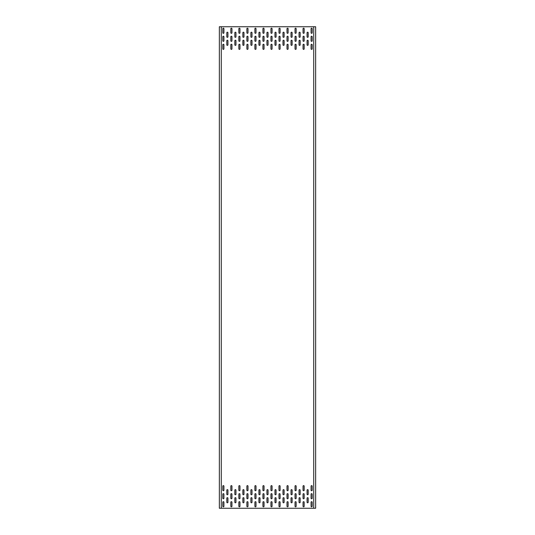 <?xml version="1.0" encoding="UTF-8"?>
<svg xmlns="http://www.w3.org/2000/svg" width="535" height="535" viewBox="0 0 535 535"><rect width="100%" height="100%" fill="white"/><g stroke="black" fill="none" stroke-linecap="round" stroke-linejoin="round"><path stroke-width="0.8" d="M221.149 26.75L219.35 26.75L219.35 508.25L221.149 508.25M315.65 26.75L221.276 26.75L221.276 508.25L315.65 508.25L315.65 26.75M308.187 498.219A0.562 0.562 0 0 0 307.625 497.657A0.562 0.562 0 0 0 307.063 498.219L307.063 502.231A0.562 0.562 0 0 0 307.625 502.793A0.562 0.562 0 0 0 308.187 502.231L308.187 498.219M300.162 498.219A0.562 0.562 0 0 0 299.6 497.657A0.562 0.562 0 0 0 299.038 498.219L299.038 502.231A0.562 0.562 0 0 0 299.6 502.793A0.562 0.562 0 0 0 300.162 502.231L300.162 498.219M292.137 498.219A0.562 0.562 0 0 0 291.575 497.657A0.562 0.562 0 0 0 291.013 498.219L291.013 502.231A0.562 0.562 0 0 0 291.575 502.793A0.562 0.562 0 0 0 292.137 502.231L292.137 498.219M284.112 498.219A0.562 0.562 0 0 0 283.55 497.657A0.562 0.562 0 0 0 282.988 498.219L282.988 502.231A0.562 0.562 0 0 0 283.55 502.793A0.562 0.562 0 0 0 284.112 502.231L284.112 498.219M276.087 498.219A0.562 0.562 0 0 0 275.525 497.657A0.562 0.562 0 0 0 274.963 498.219L274.963 502.231A0.562 0.562 0 0 0 275.525 502.793A0.562 0.562 0 0 0 276.087 502.231L276.087 498.219M268.062 498.219A0.562 0.562 0 0 0 267.5 497.657A0.562 0.562 0 0 0 266.938 498.219L266.938 502.231A0.562 0.562 0 0 0 267.5 502.793A0.562 0.562 0 0 0 268.062 502.231L268.062 498.219M260.037 498.219A0.562 0.562 0 0 0 259.475 497.657A0.562 0.562 0 0 0 258.913 498.219L258.913 502.231A0.562 0.562 0 0 0 259.475 502.793A0.562 0.562 0 0 0 260.037 502.231L260.037 498.219M252.012 498.219A0.562 0.562 0 0 0 251.45 497.657A0.562 0.562 0 0 0 250.888 498.219L250.888 502.231A0.562 0.562 0 0 0 251.45 502.793A0.562 0.562 0 0 0 252.012 502.231L252.012 498.219M243.987 498.219A0.562 0.562 0 0 0 243.425 497.657A0.562 0.562 0 0 0 242.863 498.219L242.863 502.231A0.562 0.562 0 0 0 243.425 502.793A0.562 0.562 0 0 0 243.987 502.231L243.987 498.219M235.962 498.219A0.562 0.562 0 0 0 235.4 497.657A0.562 0.562 0 0 0 234.838 498.219L234.838 502.231A0.562 0.562 0 0 0 235.4 502.793A0.562 0.562 0 0 0 235.962 502.231L235.962 498.219M227.937 498.219A0.562 0.562 0 0 0 227.375 497.657A0.562 0.562 0 0 0 226.813 498.219L226.813 502.231A0.562 0.562 0 0 0 227.375 502.793A0.562 0.562 0 0 0 227.937 502.231L227.937 498.219M308.187 490.194A0.562 0.562 0 0 0 307.625 489.632A0.562 0.562 0 0 0 307.063 490.194L307.063 494.206A0.562 0.562 0 0 0 307.625 494.768A0.562 0.562 0 0 0 308.187 494.206L308.187 490.194M300.162 490.194A0.562 0.562 0 0 0 299.6 489.632A0.562 0.562 0 0 0 299.038 490.194L299.038 494.206A0.562 0.562 0 0 0 299.6 494.768A0.562 0.562 0 0 0 300.162 494.206L300.162 490.194M292.137 490.194A0.562 0.562 0 0 0 291.575 489.632A0.562 0.562 0 0 0 291.013 490.194L291.013 494.206A0.562 0.562 0 0 0 291.575 494.768A0.562 0.562 0 0 0 292.137 494.206L292.137 490.194M284.112 490.194A0.562 0.562 0 0 0 283.55 489.632A0.562 0.562 0 0 0 282.988 490.194L282.988 494.206A0.562 0.562 0 0 0 283.55 494.768A0.562 0.562 0 0 0 284.112 494.206L284.112 490.194M276.087 490.194A0.562 0.562 0 0 0 275.525 489.632A0.562 0.562 0 0 0 274.963 490.194L274.963 494.206A0.562 0.562 0 0 0 275.525 494.768A0.562 0.562 0 0 0 276.087 494.206L276.087 490.194M268.062 490.194A0.562 0.562 0 0 0 267.5 489.632A0.562 0.562 0 0 0 266.938 490.194L266.938 494.206A0.562 0.562 0 0 0 267.5 494.768A0.562 0.562 0 0 0 268.062 494.206L268.062 490.194M260.037 490.194A0.562 0.562 0 0 0 259.475 489.632A0.562 0.562 0 0 0 258.913 490.194L258.913 494.206A0.562 0.562 0 0 0 259.475 494.768A0.562 0.562 0 0 0 260.037 494.206L260.037 490.194M252.012 490.194A0.562 0.562 0 0 0 251.45 489.632A0.562 0.562 0 0 0 250.888 490.194L250.888 494.206A0.562 0.562 0 0 0 251.45 494.768A0.562 0.562 0 0 0 252.012 494.206L252.012 490.194M243.987 490.194A0.562 0.562 0 0 0 243.425 489.632A0.562 0.562 0 0 0 242.863 490.194L242.863 494.206A0.562 0.562 0 0 0 243.425 494.768A0.562 0.562 0 0 0 243.987 494.206L243.987 490.194M312.199 502.231A0.562 0.562 0 0 0 311.637 501.669A0.562 0.562 0 0 0 311.076 502.231L311.076 506.244A0.562 0.562 0 0 0 311.637 506.805A0.562 0.562 0 0 0 312.199 506.244L312.199 502.231M312.199 494.206A0.562 0.562 0 0 0 311.637 493.644A0.562 0.562 0 0 0 311.076 494.206L311.076 498.219A0.562 0.562 0 0 0 311.637 498.78A0.562 0.562 0 0 0 312.199 498.219L312.199 494.206M312.199 486.181A0.562 0.562 0 0 0 311.637 485.619A0.562 0.562 0 0 0 311.076 486.181L311.076 490.194A0.562 0.562 0 0 0 311.637 490.755A0.562 0.562 0 0 0 312.199 490.194L312.199 486.181M304.174 502.231A0.562 0.562 0 0 0 303.612 501.669A0.562 0.562 0 0 0 303.051 502.231L303.051 506.244A0.562 0.562 0 0 0 303.612 506.805A0.562 0.562 0 0 0 304.174 506.244L304.174 502.231M304.174 494.206A0.562 0.562 0 0 0 303.612 493.644A0.562 0.562 0 0 0 303.051 494.206L303.051 498.219A0.562 0.562 0 0 0 303.612 498.78A0.562 0.562 0 0 0 304.174 498.219L304.174 494.206M304.174 486.181A0.562 0.562 0 0 0 303.612 485.619A0.562 0.562 0 0 0 303.051 486.181L303.051 490.194A0.562 0.562 0 0 0 303.612 490.755A0.562 0.562 0 0 0 304.174 490.194L304.174 486.181M296.149 502.231A0.562 0.562 0 0 0 295.587 501.669A0.562 0.562 0 0 0 295.026 502.231L295.026 506.244A0.562 0.562 0 0 0 295.587 506.805A0.562 0.562 0 0 0 296.149 506.244L296.149 502.231M296.149 494.206A0.562 0.562 0 0 0 295.587 493.644A0.562 0.562 0 0 0 295.026 494.206L295.026 498.219A0.562 0.562 0 0 0 295.587 498.78A0.562 0.562 0 0 0 296.149 498.219L296.149 494.206M296.149 486.181A0.562 0.562 0 0 0 295.587 485.619A0.562 0.562 0 0 0 295.026 486.181L295.026 490.194A0.562 0.562 0 0 0 295.587 490.755A0.562 0.562 0 0 0 296.149 490.194L296.149 486.181M288.124 502.231A0.562 0.562 0 0 0 287.562 501.669A0.562 0.562 0 0 0 287.001 502.231L287.001 506.244A0.562 0.562 0 0 0 287.562 506.805A0.562 0.562 0 0 0 288.124 506.244L288.124 502.231M288.124 494.206A0.562 0.562 0 0 0 287.562 493.644A0.562 0.562 0 0 0 287.001 494.206L287.001 498.219A0.562 0.562 0 0 0 287.562 498.78A0.562 0.562 0 0 0 288.124 498.219L288.124 494.206M288.124 486.181A0.562 0.562 0 0 0 287.562 485.619A0.562 0.562 0 0 0 287.001 486.181L287.001 490.194A0.562 0.562 0 0 0 287.562 490.755A0.562 0.562 0 0 0 288.124 490.194L288.124 486.181M280.099 502.231A0.562 0.562 0 0 0 279.537 501.669A0.562 0.562 0 0 0 278.976 502.231L278.976 506.244A0.562 0.562 0 0 0 279.537 506.805A0.562 0.562 0 0 0 280.099 506.244L280.099 502.231M280.099 494.206A0.562 0.562 0 0 0 279.537 493.644A0.562 0.562 0 0 0 278.976 494.206L278.976 498.219A0.562 0.562 0 0 0 279.537 498.78A0.562 0.562 0 0 0 280.099 498.219L280.099 494.206M280.099 486.181A0.562 0.562 0 0 0 279.537 485.619A0.562 0.562 0 0 0 278.976 486.181L278.976 490.194A0.562 0.562 0 0 0 279.537 490.755A0.562 0.562 0 0 0 280.099 490.194L280.099 486.181M272.074 502.231A0.562 0.562 0 0 0 271.512 501.669A0.562 0.562 0 0 0 270.951 502.231L270.951 506.244A0.562 0.562 0 0 0 271.512 506.805A0.562 0.562 0 0 0 272.074 506.244L272.074 502.231M272.074 494.206A0.562 0.562 0 0 0 271.512 493.644A0.562 0.562 0 0 0 270.951 494.206L270.951 498.219A0.562 0.562 0 0 0 271.512 498.78A0.562 0.562 0 0 0 272.074 498.219L272.074 494.206M272.074 486.181A0.562 0.562 0 0 0 271.512 485.619A0.562 0.562 0 0 0 270.951 486.181L270.951 490.194A0.562 0.562 0 0 0 271.512 490.755A0.562 0.562 0 0 0 272.074 490.194L272.074 486.181M264.049 502.231A0.562 0.562 0 0 0 263.487 501.669A0.562 0.562 0 0 0 262.926 502.231L262.926 506.244A0.562 0.562 0 0 0 263.487 506.805A0.562 0.562 0 0 0 264.049 506.244L264.049 502.231M264.049 494.206A0.562 0.562 0 0 0 263.487 493.644A0.562 0.562 0 0 0 262.926 494.206L262.926 498.219A0.562 0.562 0 0 0 263.487 498.78A0.562 0.562 0 0 0 264.049 498.219L264.049 494.206M264.049 486.181A0.562 0.562 0 0 0 263.487 485.619A0.562 0.562 0 0 0 262.926 486.181L262.926 490.194A0.562 0.562 0 0 0 263.487 490.755A0.562 0.562 0 0 0 264.049 490.194L264.049 486.181M256.024 502.231A0.562 0.562 0 0 0 255.462 501.669A0.562 0.562 0 0 0 254.901 502.231L254.901 506.244A0.562 0.562 0 0 0 255.462 506.805A0.562 0.562 0 0 0 256.024 506.244L256.024 502.231M256.024 494.206A0.562 0.562 0 0 0 255.462 493.644A0.562 0.562 0 0 0 254.901 494.206L254.901 498.219A0.562 0.562 0 0 0 255.462 498.78A0.562 0.562 0 0 0 256.024 498.219L256.024 494.206M256.024 486.181A0.562 0.562 0 0 0 255.462 485.619A0.562 0.562 0 0 0 254.901 486.181L254.901 490.194A0.562 0.562 0 0 0 255.462 490.755A0.562 0.562 0 0 0 256.024 490.194L256.024 486.181M247.999 502.231A0.562 0.562 0 0 0 247.437 501.669A0.562 0.562 0 0 0 246.876 502.231L246.876 506.244A0.562 0.562 0 0 0 247.437 506.805A0.562 0.562 0 0 0 247.999 506.244L247.999 502.231M247.999 494.206A0.562 0.562 0 0 0 247.437 493.644A0.562 0.562 0 0 0 246.876 494.206L246.876 498.219A0.562 0.562 0 0 0 247.437 498.78A0.562 0.562 0 0 0 247.999 498.219L247.999 494.206M247.999 486.181A0.562 0.562 0 0 0 247.437 485.619A0.562 0.562 0 0 0 246.876 486.181L246.876 490.194A0.562 0.562 0 0 0 247.437 490.755A0.562 0.562 0 0 0 247.999 490.194L247.999 486.181M239.974 502.231A0.562 0.562 0 0 0 239.412 501.669A0.562 0.562 0 0 0 238.851 502.231L238.851 506.244A0.562 0.562 0 0 0 239.412 506.805A0.562 0.562 0 0 0 239.974 506.244L239.974 502.231M239.974 494.206A0.562 0.562 0 0 0 239.412 493.644A0.562 0.562 0 0 0 238.851 494.206L238.851 498.219A0.562 0.562 0 0 0 239.412 498.78A0.562 0.562 0 0 0 239.974 498.219L239.974 494.206M239.974 486.181A0.562 0.562 0 0 0 239.412 485.619A0.562 0.562 0 0 0 238.851 486.181L238.851 490.194A0.562 0.562 0 0 0 239.412 490.755A0.562 0.562 0 0 0 239.974 490.194L239.974 486.181M231.949 502.231A0.562 0.562 0 0 0 231.387 501.669A0.562 0.562 0 0 0 230.826 502.231L230.826 506.244A0.562 0.562 0 0 0 231.387 506.805A0.562 0.562 0 0 0 231.949 506.244L231.949 502.231M231.949 494.206A0.562 0.562 0 0 0 231.387 493.644A0.562 0.562 0 0 0 230.826 494.206L230.826 498.219A0.562 0.562 0 0 0 231.387 498.78A0.562 0.562 0 0 0 231.949 498.219L231.949 494.206M231.949 486.181A0.562 0.562 0 0 0 231.387 485.619A0.562 0.562 0 0 0 230.826 486.181L230.826 490.194A0.562 0.562 0 0 0 231.387 490.755A0.562 0.562 0 0 0 231.949 490.194L231.949 486.181M223.924 502.231A0.562 0.562 0 0 0 223.362 501.669A0.562 0.562 0 0 0 222.801 502.231L222.801 506.244A0.562 0.562 0 0 0 223.362 506.805A0.562 0.562 0 0 0 223.924 506.244L223.924 502.231M223.924 494.206A0.562 0.562 0 0 0 223.362 493.644A0.562 0.562 0 0 0 222.801 494.206L222.801 498.219A0.562 0.562 0 0 0 223.362 498.78A0.562 0.562 0 0 0 223.924 498.219L223.924 494.206M223.924 486.181A0.562 0.562 0 0 0 223.362 485.619A0.562 0.562 0 0 0 222.801 486.181L222.801 490.194A0.562 0.562 0 0 0 223.362 490.755A0.562 0.562 0 0 0 223.924 490.194L223.924 486.181M312.199 32.769A0.562 0.562 0 0 1 311.637 33.331A0.562 0.562 0 0 1 311.076 32.769L311.076 28.756A0.562 0.562 0 0 1 311.637 28.194A0.562 0.562 0 0 1 312.199 28.756L312.199 32.769M312.199 40.794A0.562 0.562 0 0 1 311.637 41.355A0.562 0.562 0 0 1 311.076 40.794L311.076 36.781A0.562 0.562 0 0 1 311.637 36.219A0.562 0.562 0 0 1 312.199 36.781L312.199 40.794M312.199 48.819A0.562 0.562 0 0 1 311.637 49.38A0.562 0.562 0 0 1 311.076 48.819L311.076 44.806A0.562 0.562 0 0 1 311.637 44.244A0.562 0.562 0 0 1 312.199 44.806L312.199 48.819M304.174 32.769A0.562 0.562 0 0 1 303.612 33.331A0.562 0.562 0 0 1 303.051 32.769L303.051 28.756A0.562 0.562 0 0 1 303.612 28.194A0.562 0.562 0 0 1 304.174 28.756L304.174 32.769M304.174 40.794A0.562 0.562 0 0 1 303.612 41.355A0.562 0.562 0 0 1 303.051 40.794L303.051 36.781A0.562 0.562 0 0 1 303.612 36.219A0.562 0.562 0 0 1 304.174 36.781L304.174 40.794M304.174 48.819A0.562 0.562 0 0 1 303.612 49.38A0.562 0.562 0 0 1 303.051 48.819L303.051 44.806A0.562 0.562 0 0 1 303.612 44.244A0.562 0.562 0 0 1 304.174 44.806L304.174 48.819M296.149 32.769A0.562 0.562 0 0 1 295.587 33.331A0.562 0.562 0 0 1 295.026 32.769L295.026 28.756A0.562 0.562 0 0 1 295.587 28.194A0.562 0.562 0 0 1 296.149 28.756L296.149 32.769M296.149 40.794A0.562 0.562 0 0 1 295.587 41.355A0.562 0.562 0 0 1 295.026 40.794L295.026 36.781A0.562 0.562 0 0 1 295.587 36.219A0.562 0.562 0 0 1 296.149 36.781L296.149 40.794M296.149 48.819A0.562 0.562 0 0 1 295.587 49.38A0.562 0.562 0 0 1 295.026 48.819L295.026 44.806A0.562 0.562 0 0 1 295.587 44.244A0.562 0.562 0 0 1 296.149 44.806L296.149 48.819M288.124 32.769A0.562 0.562 0 0 1 287.562 33.331A0.562 0.562 0 0 1 287.001 32.769L287.001 28.756A0.562 0.562 0 0 1 287.562 28.194A0.562 0.562 0 0 1 288.124 28.756L288.124 32.769M288.124 40.794A0.562 0.562 0 0 1 287.562 41.355A0.562 0.562 0 0 1 287.001 40.794L287.001 36.781A0.562 0.562 0 0 1 287.562 36.219A0.562 0.562 0 0 1 288.124 36.781L288.124 40.794M288.124 48.819A0.562 0.562 0 0 1 287.562 49.38A0.562 0.562 0 0 1 287.001 48.819L287.001 44.806A0.562 0.562 0 0 1 287.562 44.244A0.562 0.562 0 0 1 288.124 44.806L288.124 48.819M280.099 32.769A0.562 0.562 0 0 1 279.537 33.331A0.562 0.562 0 0 1 278.976 32.769L278.976 28.756A0.562 0.562 0 0 1 279.537 28.194A0.562 0.562 0 0 1 280.099 28.756L280.099 32.769M280.099 40.794A0.562 0.562 0 0 1 279.537 41.355A0.562 0.562 0 0 1 278.976 40.794L278.976 36.781A0.562 0.562 0 0 1 279.537 36.219A0.562 0.562 0 0 1 280.099 36.781L280.099 40.794M280.099 48.819A0.562 0.562 0 0 1 279.537 49.38A0.562 0.562 0 0 1 278.976 48.819L278.976 44.806A0.562 0.562 0 0 1 279.537 44.244A0.562 0.562 0 0 1 280.099 44.806L280.099 48.819M272.074 32.769A0.562 0.562 0 0 1 271.512 33.331A0.562 0.562 0 0 1 270.951 32.769L270.951 28.756A0.562 0.562 0 0 1 271.512 28.194A0.562 0.562 0 0 1 272.074 28.756L272.074 32.769M272.074 40.794A0.562 0.562 0 0 1 271.512 41.355A0.562 0.562 0 0 1 270.951 40.794L270.951 36.781A0.562 0.562 0 0 1 271.512 36.219A0.562 0.562 0 0 1 272.074 36.781L272.074 40.794M272.074 48.819A0.562 0.562 0 0 1 271.512 49.38A0.562 0.562 0 0 1 270.951 48.819L270.951 44.806A0.562 0.562 0 0 1 271.512 44.244A0.562 0.562 0 0 1 272.074 44.806L272.074 48.819M264.049 32.769A0.562 0.562 0 0 1 263.487 33.331A0.562 0.562 0 0 1 262.926 32.769L262.926 28.756A0.562 0.562 0 0 1 263.487 28.194A0.562 0.562 0 0 1 264.049 28.756L264.049 32.769M264.049 40.794A0.562 0.562 0 0 1 263.487 41.355A0.562 0.562 0 0 1 262.926 40.794L262.926 36.781A0.562 0.562 0 0 1 263.487 36.219A0.562 0.562 0 0 1 264.049 36.781L264.049 40.794M264.049 48.819A0.562 0.562 0 0 1 263.487 49.38A0.562 0.562 0 0 1 262.926 48.819L262.926 44.806A0.562 0.562 0 0 1 263.487 44.244A0.562 0.562 0 0 1 264.049 44.806L264.049 48.819M256.024 32.769A0.562 0.562 0 0 1 255.462 33.331A0.562 0.562 0 0 1 254.901 32.769L254.901 28.756A0.562 0.562 0 0 1 255.462 28.194A0.562 0.562 0 0 1 256.024 28.756L256.024 32.769M256.024 40.794A0.562 0.562 0 0 1 255.462 41.355A0.562 0.562 0 0 1 254.901 40.794L254.901 36.781A0.562 0.562 0 0 1 255.462 36.219A0.562 0.562 0 0 1 256.024 36.781L256.024 40.794M256.024 48.819A0.562 0.562 0 0 1 255.462 49.38A0.562 0.562 0 0 1 254.901 48.819L254.901 44.806A0.562 0.562 0 0 1 255.462 44.244A0.562 0.562 0 0 1 256.024 44.806L256.024 48.819M247.999 32.769A0.562 0.562 0 0 1 247.437 33.331A0.562 0.562 0 0 1 246.876 32.769L246.876 28.756A0.562 0.562 0 0 1 247.437 28.194A0.562 0.562 0 0 1 247.999 28.756L247.999 32.769M247.999 40.794A0.562 0.562 0 0 1 247.437 41.355A0.562 0.562 0 0 1 246.876 40.794L246.876 36.781A0.562 0.562 0 0 1 247.437 36.219A0.562 0.562 0 0 1 247.999 36.781L247.999 40.794M247.999 48.819A0.562 0.562 0 0 1 247.437 49.38A0.562 0.562 0 0 1 246.876 48.819L246.876 44.806A0.562 0.562 0 0 1 247.437 44.244A0.562 0.562 0 0 1 247.999 44.806L247.999 48.819M239.974 32.769A0.562 0.562 0 0 1 239.412 33.331A0.562 0.562 0 0 1 238.851 32.769L238.851 28.756A0.562 0.562 0 0 1 239.412 28.194A0.562 0.562 0 0 1 239.974 28.756L239.974 32.769M239.974 40.794A0.562 0.562 0 0 1 239.412 41.355A0.562 0.562 0 0 1 238.851 40.794L238.851 36.781A0.562 0.562 0 0 1 239.412 36.219A0.562 0.562 0 0 1 239.974 36.781L239.974 40.794M239.974 48.819A0.562 0.562 0 0 1 239.412 49.38A0.562 0.562 0 0 1 238.851 48.819L238.851 44.806A0.562 0.562 0 0 1 239.412 44.244A0.562 0.562 0 0 1 239.974 44.806L239.974 48.819M231.949 32.769A0.562 0.562 0 0 1 231.387 33.331A0.562 0.562 0 0 1 230.826 32.769L230.826 28.756A0.562 0.562 0 0 1 231.387 28.194A0.562 0.562 0 0 1 231.949 28.756L231.949 32.769M231.949 40.794A0.562 0.562 0 0 1 231.387 41.355A0.562 0.562 0 0 1 230.826 40.794L230.826 36.781A0.562 0.562 0 0 1 231.387 36.219A0.562 0.562 0 0 1 231.949 36.781L231.949 40.794M231.949 48.819A0.562 0.562 0 0 1 231.387 49.38A0.562 0.562 0 0 1 230.826 48.819L230.826 44.806A0.562 0.562 0 0 1 231.387 44.244A0.562 0.562 0 0 1 231.949 44.806L231.949 48.819M223.924 32.769A0.562 0.562 0 0 1 223.362 33.331A0.562 0.562 0 0 1 222.801 32.769L222.801 28.756A0.562 0.562 0 0 1 223.362 28.194A0.562 0.562 0 0 1 223.924 28.756L223.924 32.769M223.924 40.794A0.562 0.562 0 0 1 223.362 41.355A0.562 0.562 0 0 1 222.801 40.794L222.801 36.781A0.562 0.562 0 0 1 223.362 36.219A0.562 0.562 0 0 1 223.924 36.781L223.924 40.794M223.924 48.819A0.562 0.562 0 0 1 223.362 49.38A0.562 0.562 0 0 1 222.801 48.819L222.801 44.806A0.562 0.562 0 0 1 223.362 44.244A0.562 0.562 0 0 1 223.924 44.806L223.924 48.819M235.962 490.194A0.562 0.562 0 0 0 235.4 489.632A0.562 0.562 0 0 0 234.838 490.194L234.838 494.206A0.562 0.562 0 0 0 235.4 494.768A0.562 0.562 0 0 0 235.962 494.206L235.962 490.194M227.937 490.194A0.562 0.562 0 0 0 227.375 489.632A0.562 0.562 0 0 0 226.813 490.194L226.813 494.206A0.562 0.562 0 0 0 227.375 494.768A0.562 0.562 0 0 0 227.937 494.206L227.937 490.194M308.187 36.781A0.562 0.562 0 0 1 307.625 37.343A0.562 0.562 0 0 1 307.063 36.781L307.063 32.769A0.562 0.562 0 0 1 307.625 32.207A0.562 0.562 0 0 1 308.187 32.769L308.187 36.781M300.162 36.781A0.562 0.562 0 0 1 299.6 37.343A0.562 0.562 0 0 1 299.038 36.781L299.038 32.769A0.562 0.562 0 0 1 299.6 32.207A0.562 0.562 0 0 1 300.162 32.769L300.162 36.781M292.137 36.781A0.562 0.562 0 0 1 291.575 37.343A0.562 0.562 0 0 1 291.013 36.781L291.013 32.769A0.562 0.562 0 0 1 291.575 32.207A0.562 0.562 0 0 1 292.137 32.769L292.137 36.781M284.112 36.781A0.562 0.562 0 0 1 283.55 37.343A0.562 0.562 0 0 1 282.988 36.781L282.988 32.769A0.562 0.562 0 0 1 283.55 32.207A0.562 0.562 0 0 1 284.112 32.769L284.112 36.781M276.087 36.781A0.562 0.562 0 0 1 275.525 37.343A0.562 0.562 0 0 1 274.963 36.781L274.963 32.769A0.562 0.562 0 0 1 275.525 32.207A0.562 0.562 0 0 1 276.087 32.769L276.087 36.781M268.062 36.781A0.562 0.562 0 0 1 267.5 37.343A0.562 0.562 0 0 1 266.938 36.781L266.938 32.769A0.562 0.562 0 0 1 267.5 32.207A0.562 0.562 0 0 1 268.062 32.769L268.062 36.781M260.037 36.781A0.562 0.562 0 0 1 259.475 37.343A0.562 0.562 0 0 1 258.913 36.781L258.913 32.769A0.562 0.562 0 0 1 259.475 32.207A0.562 0.562 0 0 1 260.037 32.769L260.037 36.781M252.012 36.781A0.562 0.562 0 0 1 251.45 37.343A0.562 0.562 0 0 1 250.888 36.781L250.888 32.769A0.562 0.562 0 0 1 251.45 32.207A0.562 0.562 0 0 1 252.012 32.769L252.012 36.781M243.987 36.781A0.562 0.562 0 0 1 243.425 37.343A0.562 0.562 0 0 1 242.863 36.781L242.863 32.769A0.562 0.562 0 0 1 243.425 32.207A0.562 0.562 0 0 1 243.987 32.769L243.987 36.781M235.962 36.781A0.562 0.562 0 0 1 235.4 37.343A0.562 0.562 0 0 1 234.838 36.781L234.838 32.769A0.562 0.562 0 0 1 235.4 32.207A0.562 0.562 0 0 1 235.962 32.769L235.962 36.781M227.937 36.781A0.562 0.562 0 0 1 227.375 37.343A0.562 0.562 0 0 1 226.813 36.781L226.813 32.769A0.562 0.562 0 0 1 227.375 32.207A0.562 0.562 0 0 1 227.937 32.769L227.937 36.781M308.187 44.806A0.562 0.562 0 0 1 307.625 45.368A0.562 0.562 0 0 1 307.063 44.806L307.063 40.794A0.562 0.562 0 0 1 307.625 40.232A0.562 0.562 0 0 1 308.187 40.794L308.187 44.806M300.162 44.806A0.562 0.562 0 0 1 299.6 45.368A0.562 0.562 0 0 1 299.038 44.806L299.038 40.794A0.562 0.562 0 0 1 299.6 40.232A0.562 0.562 0 0 1 300.162 40.794L300.162 44.806M292.137 44.806A0.562 0.562 0 0 1 291.575 45.368A0.562 0.562 0 0 1 291.013 44.806L291.013 40.794A0.562 0.562 0 0 1 291.575 40.232A0.562 0.562 0 0 1 292.137 40.794L292.137 44.806M284.112 44.806A0.562 0.562 0 0 1 283.55 45.368A0.562 0.562 0 0 1 282.988 44.806L282.988 40.794A0.562 0.562 0 0 1 283.55 40.232A0.562 0.562 0 0 1 284.112 40.794L284.112 44.806M276.087 44.806A0.562 0.562 0 0 1 275.525 45.368A0.562 0.562 0 0 1 274.963 44.806L274.963 40.794A0.562 0.562 0 0 1 275.525 40.232A0.562 0.562 0 0 1 276.087 40.794L276.087 44.806M268.062 44.806A0.562 0.562 0 0 1 267.5 45.368A0.562 0.562 0 0 1 266.938 44.806L266.938 40.794A0.562 0.562 0 0 1 267.5 40.232A0.562 0.562 0 0 1 268.062 40.794L268.062 44.806M260.037 44.806A0.562 0.562 0 0 1 259.475 45.368A0.562 0.562 0 0 1 258.913 44.806L258.913 40.794A0.562 0.562 0 0 1 259.475 40.232A0.562 0.562 0 0 1 260.037 40.794L260.037 44.806M252.012 44.806A0.562 0.562 0 0 1 251.45 45.368A0.562 0.562 0 0 1 250.888 44.806L250.888 40.794A0.562 0.562 0 0 1 251.45 40.232A0.562 0.562 0 0 1 252.012 40.794L252.012 44.806M243.987 44.806A0.562 0.562 0 0 1 243.425 45.368A0.562 0.562 0 0 1 242.863 44.806L242.863 40.794A0.562 0.562 0 0 1 243.425 40.232A0.562 0.562 0 0 1 243.987 40.794L243.987 44.806M235.962 44.806A0.562 0.562 0 0 1 235.4 45.368A0.562 0.562 0 0 1 234.838 44.806L234.838 40.794A0.562 0.562 0 0 1 235.4 40.232A0.562 0.562 0 0 1 235.962 40.794L235.962 44.806M227.937 44.806A0.562 0.562 0 0 1 227.375 45.368A0.562 0.562 0 0 1 226.813 44.806L226.813 40.794A0.562 0.562 0 0 1 227.375 40.232A0.562 0.562 0 0 1 227.937 40.794L227.937 44.806M313.724 26.75L313.724 508.25"/></g></svg>
